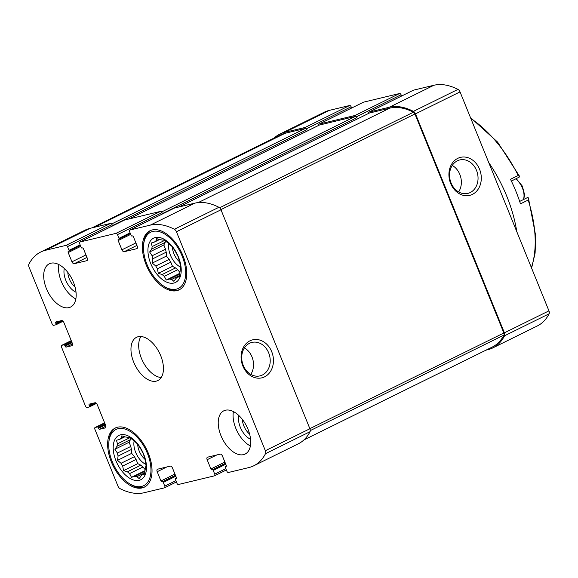 <?xml version="1.0" encoding="UTF-8"?>
<svg xmlns="http://www.w3.org/2000/svg" width="578" height="578" viewBox="0 0 578 578"><rect width="100%" height="100%" fill="white"/><g stroke="black" fill="none" stroke-linecap="round" stroke-linejoin="round"><path stroke-width="0.87" d="M179.346 276.219L177.497 277.129A21.292 12.059 -116.3 0 1 176.059 278.329L173.891 281.341L171.659 279.384L179.455 275.54M179.664 274.059L169.585 279.029A21.292 12.059 -116.3 0 0 171.659 279.384M175.553 267.917L162.165 274.521A21.292 12.059 -116.3 0 0 164.304 276.327L177.699 269.724A21.292 12.059 -116.3 0 1 175.553 267.917L172.504 266.357L170.806 262.181L157.418 268.784A21.292 12.059 -116.3 0 1 155.778 266.003L152.224 263.091L152.838 258.771L166.226 252.167A21.292 12.059 -116.3 0 1 165.525 249.161L152.137 255.765A21.292 12.059 -116.3 0 0 152.838 258.771M170.806 262.181A21.292 12.059 -116.3 0 1 169.166 259.399L155.778 266.003M164.773 240.354L152.216 246.546A21.292 12.059 -116.3 0 0 151.79 248.966L165.178 242.363A21.292 12.059 -116.3 0 1 165.402 240.845M159.029 239.321L155.995 240.816A21.292 12.059 -116.3 0 0 154.557 242.009L159.629 239.509M177.497 277.129L179.223 276.92L179.837 272.599A21.292 12.059 -116.3 0 0 180.264 270.172L180.806 267.954L179.917 263.373A21.292 12.059 -116.3 0 0 179.216 260.375L178.205 256.849L176.276 253.135A21.292 12.059 -116.3 0 0 174.635 250.361L172.128 246.582L169.889 244.624A21.292 12.059 -116.3 0 0 167.743 242.818L164.195 239.899L162.469 240.108A21.292 12.059 -116.3 0 0 160.395 239.762L156.537 238.598L155.995 240.816M173.812 283.054A24.71 13.995 -116.3 0 0 171.933 246.026A24.71 13.995 -116.3 0 0 147.961 251.784A24.71 13.995 -116.3 0 0 173.812 283.054M152.216 246.546L151.205 243.02L154.557 242.009M152.137 255.765L149.623 251.986L151.79 248.966M162.165 274.521L158.3 273.358L157.418 268.784M169.585 279.029L166.233 280.041L164.304 276.327M144.616 473.498L142.766 474.408A21.292 12.059 -116.3 0 1 141.321 475.6L139.161 478.62L136.921 476.655L144.724 472.811M144.934 471.337L134.855 476.308A21.292 12.059 -116.3 0 0 136.921 476.655M140.822 465.189L127.427 471.793A21.292 12.059 -116.3 0 0 129.573 473.599L142.961 466.995A21.292 12.059 -116.3 0 1 140.822 465.189L137.774 463.628L136.076 459.452L122.688 466.056A21.292 12.059 -116.3 0 1 121.04 463.281L117.493 460.363L118.1 456.042L131.495 449.438A21.292 12.059 -116.3 0 1 130.787 446.44L117.399 453.044A21.292 12.059 -116.3 0 0 118.1 456.042M136.076 459.452A21.292 12.059 -116.3 0 1 134.428 456.678L121.04 463.281M130.043 437.625L117.478 443.817A21.292 12.059 -116.3 0 0 117.052 446.245L130.447 439.641A21.292 12.059 -116.3 0 1 130.671 438.117M124.299 436.592L121.264 438.088A21.292 12.059 -116.3 0 0 119.819 439.287L124.899 436.78M142.766 474.408L144.493 474.198L145.107 469.871A21.292 12.059 -116.3 0 0 145.533 467.45L146.075 465.232L145.186 460.652A21.292 12.059 -116.3 0 0 144.486 457.646L143.474 454.127L141.545 450.414A21.292 12.059 -116.3 0 0 139.905 447.632L137.391 443.853L135.158 441.895A21.292 12.059 -116.3 0 0 133.012 440.089L129.458 437.178L127.731 437.387A21.292 12.059 -116.3 0 0 125.664 437.033L121.799 435.87L121.264 438.088M139.081 480.332A24.71 13.995 -116.3 0 0 137.196 443.304A24.71 13.995 -116.3 0 0 113.23 449.055A24.71 13.995 -116.3 0 0 139.081 480.332M117.478 443.817L116.467 440.299L119.819 439.287M117.399 453.044L114.892 449.258L117.052 446.245M127.427 471.793L123.569 470.637L122.688 466.056M134.855 476.308L131.502 477.312L129.573 473.599M413.313 90.262A1.604 0.91 63.7 0 1 413.407 90.197A1.604 0.91 63.7 0 1 413.523 90.161L433.883 85.269A72.72 41.19 63.7 0 1 457.978 89.395A3.417 1.936 63.7 0 1 460.037 91.888L548.948 310.856A3.417 1.936 63.7 0 1 549.1 313.811A72.72 41.19 63.7 0 1 537.302 325.963L492.752 347.927A72.72 41.19 63.7 0 1 487.803 349.712L485.982 350.152M274.08 138.063A72.72 41.19 63.7 0 1 279.752 134.154L324.294 112.183A72.72 41.19 63.7 0 1 329.25 110.398L349.618 105.507A1.604 0.91 63.7 0 1 351.113 106.771L351.626 108.028M363.36 102.255A1.604 0.91 63.7 0 1 363.454 102.198A1.604 0.91 63.7 0 1 363.562 102.154L399.571 93.506A1.604 0.91 63.7 0 1 401.067 94.77L401.58 96.035M516.79 231.655A102.451 58.031 -116.3 0 0 488.721 162.534M176.03 478.57A1.207 0.679 63.7 0 0 176.109 478.541A1.207 0.679 63.7 0 0 176.254 477.298L172.49 468.043A2.413 1.366 63.7 0 0 170.243 466.143L157.642 469.17A2.413 1.366 63.7 0 0 157.476 469.228A2.413 1.366 63.7 0 0 157.194 471.713L160.951 480.968A1.207 0.679 63.7 0 0 162.078 481.922L162.526 481.814A0.802 0.455 63.7 0 1 163.278 482.442L164.781 486.141A1.604 0.91 63.7 0 1 164.593 487.803A1.604 0.91 63.7 0 1 164.477 487.839L144.117 492.731A72.72 41.19 63.7 0 1 120.022 488.605A3.417 1.936 63.7 0 1 117.963 486.112L94.857 429.194A1.604 0.91 63.7 0 1 95.045 427.539A1.604 0.91 63.7 0 1 95.153 427.496L97.4 426.961A0.802 0.455 63.7 0 1 98.152 427.59L98.455 428.334A1.207 0.679 63.7 0 0 99.582 429.281L105.203 427.93A2.413 1.366 63.7 0 0 105.369 427.872A2.413 1.366 63.7 0 0 105.651 425.379L97.234 404.651A2.413 1.366 63.7 0 0 94.987 402.758L89.359 404.109A1.207 0.679 63.7 0 0 89.279 404.138A1.207 0.679 63.7 0 0 89.135 405.38L89.438 406.117A0.802 0.455 63.7 0 1 89.287 406.97L87.04 407.504A1.604 0.91 63.7 0 1 85.537 406.24L61.485 347.01A1.604 0.91 63.7 0 1 61.673 345.355A1.604 0.91 63.7 0 1 61.781 345.312L64.035 344.777A0.802 0.455 63.7 0 1 64.779 345.406L65.083 346.15A1.207 0.679 63.7 0 0 66.21 347.096L71.838 345.745A2.413 1.366 63.7 0 0 71.997 345.687A2.413 1.366 63.7 0 0 72.286 343.195L63.862 322.466A2.413 1.366 63.7 0 0 61.615 320.573L55.987 321.924A1.207 0.679 63.7 0 0 55.907 321.953A1.207 0.679 63.7 0 0 55.763 323.196L56.066 323.933A0.802 0.455 63.7 0 1 55.914 324.785L53.667 325.32A1.604 0.91 63.7 0 1 52.165 324.056L29.052 267.144A3.417 1.936 63.7 0 1 28.9 264.189A72.72 41.19 63.7 0 1 40.698 252.037A72.72 41.19 63.7 0 1 45.655 250.252L66.022 245.361A1.604 0.91 63.7 0 1 67.518 246.625L69.02 250.325A0.802 0.455 63.7 0 1 68.876 251.177L68.428 251.286A1.207 0.679 63.7 0 0 68.341 251.314A1.207 0.679 63.7 0 0 68.197 252.557L71.961 261.812A2.413 1.366 63.7 0 0 74.208 263.713L86.808 260.685A2.413 1.366 63.7 0 0 86.975 260.62A2.413 1.366 63.7 0 0 87.256 258.135L83.499 248.88A1.207 0.679 63.7 0 0 82.372 247.933L81.924 248.041A0.802 0.455 63.7 0 1 81.173 247.413L79.67 243.706A1.604 0.91 63.7 0 1 79.858 242.052A1.604 0.91 63.7 0 1 79.974 242.009L115.976 233.36A1.604 0.91 63.7 0 1 117.471 234.625L118.981 238.331A0.802 0.455 63.7 0 1 118.83 239.176L118.382 239.285A1.207 0.679 63.7 0 0 118.295 239.314A1.207 0.679 63.7 0 0 118.158 240.556L121.915 249.812A2.413 1.366 63.7 0 0 124.162 251.712L136.762 248.685A2.413 1.366 63.7 0 0 136.928 248.627A2.413 1.366 63.7 0 0 137.217 246.141L133.453 236.886A1.207 0.679 63.7 0 0 132.333 235.932L131.878 236.041A0.802 0.455 63.7 0 1 131.127 235.412L129.624 231.706A1.604 0.91 63.7 0 1 129.812 230.051A1.604 0.91 63.7 0 1 129.927 230.015L150.287 225.124A72.72 41.19 63.7 0 1 174.383 229.249A3.417 1.936 63.7 0 1 176.442 231.742L265.353 450.71A3.417 1.936 63.7 0 1 265.504 453.665A72.72 41.19 63.7 0 1 253.706 465.817A72.72 41.19 63.7 0 1 248.75 467.602L228.382 472.493A1.604 0.91 63.7 0 1 226.887 471.229L225.384 467.523A0.802 0.455 63.7 0 1 225.528 466.677L225.984 466.569A1.207 0.679 63.7 0 0 226.063 466.54A1.207 0.679 63.7 0 0 226.208 465.297L222.443 456.042A2.413 1.366 63.7 0 0 220.196 454.142L207.596 457.169A2.413 1.366 63.7 0 0 207.43 457.227A2.413 1.366 63.7 0 0 207.148 459.72L210.905 468.975A1.207 0.679 63.7 0 0 212.032 469.921L212.48 469.813A0.802 0.455 63.7 0 1 213.231 470.441L214.734 474.148A1.604 0.91 63.7 0 1 214.546 475.802A1.604 0.91 63.7 0 1 214.438 475.846L178.429 484.494A1.604 0.91 63.7 0 1 176.933 483.23L175.43 479.523A0.802 0.455 63.7 0 1 175.575 478.678L176.182 478.49M115.976 233.36L160.518 211.396L124.516 220.045A1.604 0.91 63.7 0 0 124.407 220.081A1.604 0.91 63.7 0 0 124.306 220.146M66.022 245.361L110.564 223.397L90.197 228.288A72.72 41.19 63.7 0 0 85.248 230.073L40.698 252.037M152.245 229.936A32.946 18.662 63.7 0 1 182.2 253.937A32.946 18.662 63.7 0 1 179.144 289.838A32.946 18.662 63.7 0 1 176.897 290.647A32.946 18.662 63.7 0 1 146.942 266.646A32.946 18.662 63.7 0 1 149.998 230.745A32.946 18.662 63.7 0 1 152.245 229.936M50.915 263.207A24.103 13.655 63.7 0 1 72.835 280.771A24.103 13.655 63.7 0 1 70.595 307.041A24.103 13.655 63.7 0 1 68.955 307.633A24.103 13.655 63.7 0 1 47.035 290.069A24.103 13.655 63.7 0 1 49.275 263.799A24.103 13.655 63.7 0 1 50.915 263.207M117.507 427.207A32.946 18.662 63.7 0 1 147.462 451.208A32.946 18.662 63.7 0 1 144.406 487.11A32.946 18.662 63.7 0 1 142.159 487.919A32.946 18.662 63.7 0 1 112.204 463.917A32.946 18.662 63.7 0 1 115.268 428.016A32.946 18.662 63.7 0 1 117.507 427.207M225.449 410.221A24.103 13.655 63.7 0 1 247.37 427.785A24.103 13.655 63.7 0 1 245.13 454.055A24.103 13.655 63.7 0 1 243.49 454.648A24.103 13.655 63.7 0 1 221.569 437.084A24.103 13.655 63.7 0 1 223.809 410.814A24.103 13.655 63.7 0 1 225.449 410.221M138.185 336.714A24.103 13.655 63.7 0 1 160.099 354.278A24.103 13.655 63.7 0 1 157.866 380.548A24.103 13.655 63.7 0 1 156.219 381.14A24.103 13.655 63.7 0 1 134.306 363.576A24.103 13.655 63.7 0 1 136.538 337.306A24.103 13.655 63.7 0 1 138.185 336.714M174.26 208.145A1.604 0.91 63.7 0 1 174.361 208.087A1.604 0.91 63.7 0 1 174.469 208.044L194.829 203.153A72.72 41.19 63.7 0 1 218.925 207.285A3.417 1.936 63.7 0 1 220.984 209.778L309.895 428.746A3.417 1.936 63.7 0 1 310.046 431.694A72.72 41.19 63.7 0 1 298.248 443.846L253.706 465.817M160.518 211.396A1.604 0.91 63.7 0 1 162.021 212.661L162.396 213.585L356.901 117.666L356.525 116.742L401.067 94.77M110.564 223.397A1.604 0.91 63.7 0 1 112.067 224.661L112.443 225.586L306.947 129.667L306.571 128.742L351.113 106.771M368.554 113.433A1.604 0.91 63.7 0 1 368.865 112.161A1.604 0.91 63.7 0 1 368.974 112.125L413.523 90.161M369.147 113.151A1.604 0.91 63.7 0 1 369.241 113.093A1.604 0.91 63.7 0 1 369.349 113.05L389.716 108.158A71.918 40.735 63.7 0 1 413.458 112.197A2.413 1.366 63.7 0 1 414.917 113.96L503.857 332.986A2.413 1.366 63.7 0 1 503.958 335.074A71.918 40.735 63.7 0 1 492.326 347.024L303.92 439.937M368.974 112.125L389.341 107.233A72.72 41.19 63.7 0 1 413.429 111.359A3.417 1.936 63.7 0 1 415.488 113.852L504.406 332.827A3.417 1.936 63.7 0 1 504.558 335.775A72.72 41.19 63.7 0 1 492.752 347.927M318.601 125.426A1.604 0.91 63.7 0 1 318.911 124.162A1.604 0.91 63.7 0 1 319.02 124.126L355.022 115.477A1.604 0.91 63.7 0 1 356.525 116.742M319.193 125.151A1.604 0.91 63.7 0 1 319.287 125.086A1.604 0.91 63.7 0 1 319.396 125.05L355.398 116.402A1.604 0.91 63.7 0 1 356.901 117.666M279.752 134.154A72.72 41.19 63.7 0 1 284.708 132.362L305.068 127.471A1.604 0.91 63.7 0 1 306.571 128.742M92.018 227.848L280.186 135.057A71.918 40.735 63.7 0 1 285.084 133.294L305.444 128.403A1.604 0.91 63.7 0 1 306.947 129.667M242.825 365.961A19.544 15.974 -103.5 0 1 258.164 339.676A19.544 15.974 -103.5 0 1 270.829 370.866A19.544 15.974 -103.5 0 1 242.825 365.961M450.659 183.486A19.544 15.974 -103.5 0 1 465.998 157.202A19.544 15.974 -103.5 0 1 478.663 188.399A19.544 15.974 -103.5 0 1 450.659 183.486M140.945 336.504A24.103 13.655 -116.3 0 0 142.679 361.156A24.103 13.655 -116.3 0 0 161.183 377.542M233.411 411.579A24.103 13.655 -116.3 0 0 250.375 445.963M242.348 419.382A13.352 7.565 -116.3 0 0 249.617 434.129M238.837 415.503A16.068 9.104 -116.3 0 0 250.563 439.273M137.701 444.294A13.352 7.565 -116.3 0 0 144.876 459.17M134.132 440.978A16.068 9.104 -116.3 0 0 145.938 464.409M130.787 446.44L129.096 442.257L130.447 439.641M134.428 456.678L131.69 453.362L131.495 449.438M145.157 469.654L142.961 466.995M128.959 483.374A31.335 17.752 -116.3 0 0 141.559 486.438A31.335 17.752 -116.3 0 0 140.678 441.39A31.335 17.752 -116.3 0 0 108.83 442.546A31.335 17.752 -116.3 0 0 128.959 483.374L130.108 484.111A32.946 18.662 -116.3 0 0 143.351 487.333A32.946 18.662 -116.3 0 0 144.991 486.799M115.867 427.742A32.946 18.662 -116.3 0 0 108.939 441.187L108.83 442.546M58.884 264.565A24.103 13.655 -116.3 0 0 75.841 298.956M67.814 272.375A13.352 7.565 -116.3 0 0 75.082 287.114M64.303 268.495A16.068 9.104 -116.3 0 0 76.029 292.258M172.439 247.016A13.352 7.565 -116.3 0 0 179.614 261.899M168.863 243.699A16.068 9.104 -116.3 0 0 180.668 267.137M165.525 249.161L163.827 244.985L165.178 242.363M169.166 259.399L166.428 256.09L166.226 252.167M179.895 272.382L177.699 269.724M163.697 286.103A31.335 17.752 -116.3 0 0 176.297 289.166A31.335 17.752 -116.3 0 0 175.409 244.111A31.335 17.752 -116.3 0 0 143.561 245.267A31.335 17.752 -116.3 0 0 163.697 286.103L164.838 286.84A32.946 18.662 -116.3 0 0 178.082 290.062A32.946 18.662 -116.3 0 0 179.722 289.527M150.598 230.47A32.946 18.662 -116.3 0 0 143.669 243.916L143.561 245.267M129.096 442.257L114.892 449.258M131.69 453.362L117.493 460.363M137.774 463.628L123.569 470.637M145.02 470.651L131.502 477.312M163.827 244.985L149.623 251.986M166.428 256.09L152.224 263.091M172.504 266.357L158.3 273.358M179.751 273.372L166.233 280.041M451.078 182.951A17.21 14.067 -103.5 0 1 459.777 159.947A17.21 14.067 -103.5 0 1 477.479 173.393A17.21 14.067 -103.5 0 1 467.819 193.406A17.21 14.067 -103.5 0 1 451.078 182.951M452.271 165.424A17.21 14.067 -103.5 0 1 458.636 191.939M243.244 365.419A17.21 14.067 -103.5 0 1 251.943 342.414A17.21 14.067 -103.5 0 1 269.637 355.86A17.21 14.067 -103.5 0 1 259.984 375.881A17.21 14.067 -103.5 0 1 243.244 365.419M244.436 347.898A17.21 14.067 -103.5 0 1 250.801 374.407M511.378 181.08L519.745 176.839L518.191 175.474L510.49 179.267A101.446 57.46 63.7 0 1 520.475 203.853L528.176 200.053L528.176 197.604L527.591 197.943M214.64 475.745L226.366 469.957M79.974 242.009L124.516 220.045M45.655 250.252L90.197 228.288M355.022 115.477L399.571 93.506M319.02 124.126L363.562 102.154M305.068 127.471L349.618 105.507M284.708 132.362L329.25 110.398M161.609 211.967L355.398 116.402M128.908 218.99L319.396 125.05M111.655 223.968L305.444 128.403M94.59 227.233L285.084 133.294M265.504 453.665L310.046 431.694M164.687 487.738L176.413 481.958M129.927 230.015L174.469 208.044M150.287 225.124L194.829 203.153M174.383 229.249L218.925 207.285M176.442 231.742L220.984 209.778M265.353 450.71L309.895 428.746M310.285 430.581L503.958 335.074M309.859 428.652L503.857 332.986M220.919 209.626L414.917 113.96M219.633 207.784L413.458 112.197M198.254 202.582L389.716 108.158M178.862 206.989L369.349 113.05M504.558 335.775L549.1 313.811M504.406 332.827L548.948 310.856M415.488 113.852L460.037 91.888M413.429 111.359L457.978 89.395M389.341 107.233L433.883 85.269M207.148 459.72L216.786 454.965M210.905 468.975L224.893 462.075M212.032 469.921L225.406 463.325M212.48 469.813L225.442 463.419M213.231 470.441L225.781 464.257M214.734 474.148L225.846 468.664M157.194 471.713L166.825 466.959M160.951 480.968L174.939 474.068M162.078 481.922L175.452 475.326M162.526 481.814L175.488 475.419M163.278 482.442L175.828 476.25M164.781 486.141L175.893 480.665M97.4 426.961L104.813 423.306M95.153 427.496L104.618 422.829M98.152 427.59L105.153 424.144M98.455 428.334L105.449 424.881M99.582 429.281L105.882 426.174M89.135 405.38L93.954 403.003M89.438 406.117L95.876 402.945M89.388 406.919L96.468 403.43L89.344 406.948M64.035 344.777L71.441 341.121M61.781 345.312L71.246 340.644M64.779 345.406L71.78 341.959M65.083 346.15L72.077 342.696M66.21 347.096L72.51 343.989M55.763 323.196L60.582 320.819M56.066 323.933L62.503 320.761M56.015 324.735L63.096 321.245L55.972 324.764M69.02 250.325L80.132 244.848M67.518 246.625L112.067 224.661M68.977 251.127L80.4 245.491L68.927 251.155M68.197 252.557L80.754 246.365M71.961 261.812L85.949 254.912M74.208 263.713L86.967 257.42M124.162 251.712L136.921 245.419M121.915 249.812L135.902 242.912M118.158 240.556L130.707 234.372M118.931 239.126L130.353 233.498L118.88 239.155M118.981 238.331L130.086 232.847M117.471 234.625L162.021 212.661M531.399 267.636A101.446 57.46 -116.3 0 0 528.176 200.053M518.191 175.474A101.446 57.46 -116.3 0 0 470.839 118.49M523.35 199.62A14.06 7.962 -116.3 0 0 515.699 178.949M128.851 219.004L319.287 125.086M178.804 207.003L369.241 113.093M318.911 124.162L363.454 102.198M368.865 112.161L413.407 90.197M214.546 475.802L226.374 469.972M164.593 487.803L176.42 481.965M95.045 427.539L104.611 422.821M61.673 345.355L71.239 340.637M79.858 242.052L124.407 220.081M129.812 230.051L174.361 208.087M528.422 198.073L535.727 235.954L535.105 253.121L531.608 268.156M470.441 117.522L497.6 142.087L519.658 176.485M527.765 197.438L519.68 201.426M523.726 199.432L524.593 194.772L522.368 186.13L516.262 178.674"/></g></svg>

